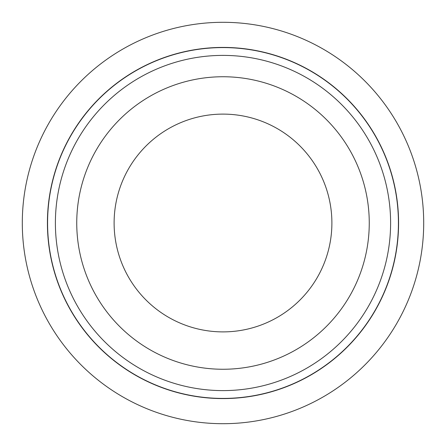 <?xml version="1.0" encoding="UTF-8"?>
<svg xmlns="http://www.w3.org/2000/svg" width="446" height="446" viewBox="0 0 446 446"><rect width="100%" height="100%" fill="white"/><g stroke="black" fill="none" stroke-linecap="round" stroke-linejoin="round"><path stroke-width="0.67" d="M223 369.255A146.255 146.255 0 0 0 369.255 223A146.255 146.255 0 0 0 223 76.745A146.255 146.255 0 0 0 76.745 223A146.255 146.255 0 0 0 223 369.255M223 55.393A167.607 167.607 0 0 1 390.607 223A167.607 167.607 0 0 1 223 390.607A167.607 167.607 0 0 1 55.393 223A167.607 167.607 0 0 1 223 55.393M223 114.109A108.891 108.891 0 0 0 114.109 223A108.891 108.891 0 0 0 223 331.891A108.891 108.891 0 0 0 331.891 223A108.891 108.891 0 0 0 223 114.109A108.891 108.891 0 0 1 331.891 223A108.891 108.891 0 0 1 223 331.891M223 398.417A175.417 175.417 0 0 0 398.417 223A175.417 175.417 0 0 0 223 47.583A175.417 175.417 0 0 0 47.583 223A175.417 175.417 0 0 0 223 398.417M223 398.585A175.585 175.585 0 0 0 398.585 223A175.585 175.585 0 0 0 223 47.415A175.585 175.585 0 0 0 47.415 223A175.585 175.585 0 0 0 223 398.585M223 423.7A200.7 200.7 0 0 0 423.7 223A200.7 200.7 0 0 0 223 22.3A200.7 200.7 0 0 0 22.3 223A200.7 200.7 0 0 0 223 423.7"/></g></svg>
